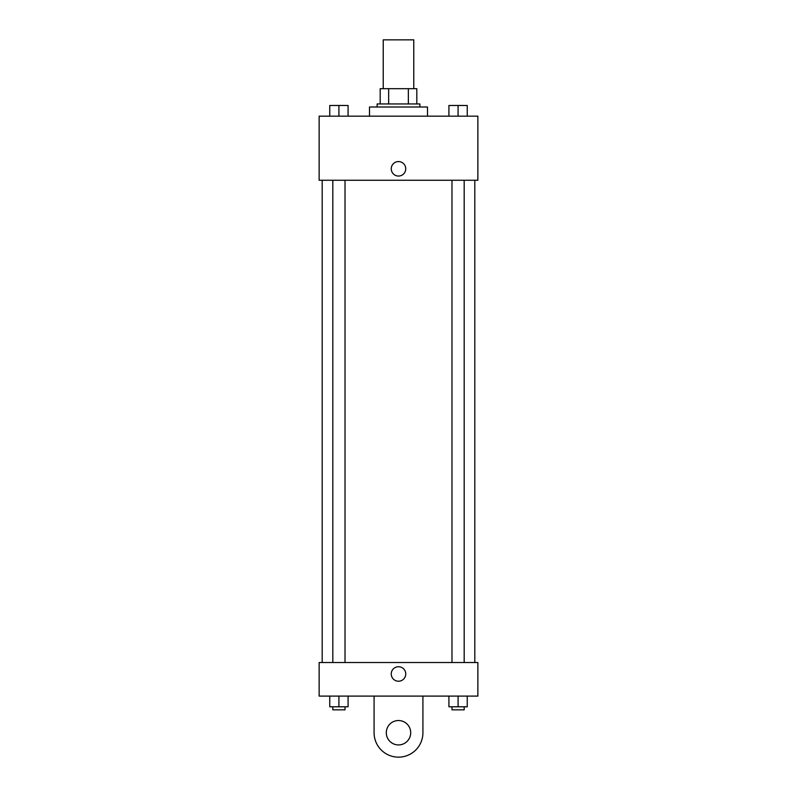 <?xml version="1.0" encoding="UTF-8"?>
<svg xmlns="http://www.w3.org/2000/svg" width="797" height="797" viewBox="0 0 797 797"><rect width="100%" height="100%" fill="white"/><g stroke="black" fill="none" stroke-linecap="round" stroke-linejoin="round"><path stroke-width="1.2" d="M413.763 88.686L413.763 39.85L383.237 39.85L383.237 88.686M388.657 103.949L388.657 88.686L380.189 88.686L380.189 103.949L380.189 88.686M388.657 88.686L416.811 88.686L416.811 103.949M408.343 103.949L408.343 88.686M377.13 106.997L377.13 103.949L419.87 103.949L419.87 106.997M427.501 116.163L427.501 106.997L369.499 106.997L369.499 116.163M319.139 116.163L477.861 116.163L477.861 180.261L319.139 180.261L319.139 116.163M398.5 176.057A7.253 7.253 0 0 1 392.224 165.188A7.253 7.253 0 0 1 404.776 165.188A7.253 7.253 0 0 1 398.5 176.057M319.139 662.526L477.861 662.526L477.861 696.1L319.139 696.1L319.139 662.526L477.861 662.526M448.92 116.163L448.92 105.473L467.241 105.473L467.241 116.163L467.241 105.473M458.086 116.163L458.086 105.473L451.979 105.453M464.183 105.473L458.086 105.453M329.759 116.163L329.759 105.473L348.08 105.473L348.08 116.163L348.08 105.473M338.914 116.163L338.914 105.473L332.817 105.453M345.021 105.473L338.914 105.453M448.92 696.1L448.92 706.79L467.241 706.79L467.241 696.1L467.241 706.79M458.086 706.79L458.086 696.1M464.183 706.79L464.183 709.838L451.979 709.838L451.979 706.79M329.759 696.1L329.759 706.79L348.08 706.79L348.08 696.1L348.08 706.79M338.914 706.79L338.914 696.1M345.021 706.79L345.021 709.838L332.817 709.838L332.817 706.79M391.247 673.973A7.253 7.253 0 0 1 402.126 667.697A7.253 7.253 0 0 1 402.126 680.249A7.253 7.253 0 0 1 391.247 673.973M422.918 696.1L422.918 732.732A24.418 24.418 0 0 1 398.5 757.15A24.418 24.418 0 0 1 374.082 732.732L374.082 696.1M398.5 744.936A12.214 12.214 0 0 1 387.93 726.625A12.214 12.214 0 0 1 409.07 726.625A12.214 12.214 0 0 1 398.5 744.936M474.813 662.526L474.813 180.261M322.187 662.526L322.187 180.261M451.979 180.261L451.979 662.526M464.183 180.261L464.183 662.526M345.021 662.526L345.021 180.261M332.817 662.526L332.817 180.261"/></g></svg>

